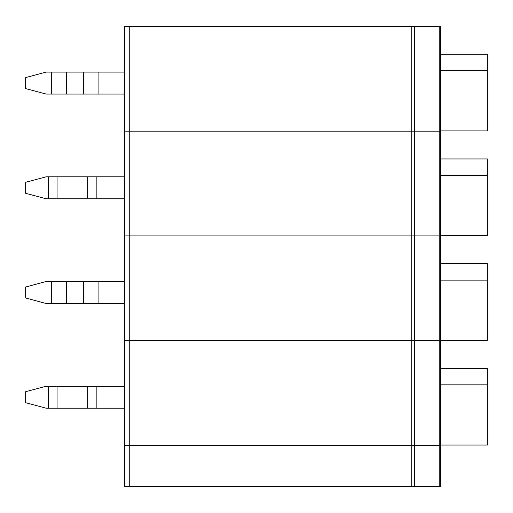 <?xml version="1.0" encoding="UTF-8"?>
<svg xmlns="http://www.w3.org/2000/svg" width="513" height="513" viewBox="0 0 513 513"><rect width="100%" height="100%" fill="white"/><g stroke="black" fill="none" stroke-linecap="round" stroke-linejoin="round"><path stroke-width="0.77" d="M439.263 486.523L439.263 235.89L414.517 235.89L414.517 340.594L439.263 340.594L414.517 340.594L414.517 445.303L411.214 445.303L439.263 445.303L414.517 445.303L414.517 486.523L440.629 486.523L440.629 445.303L439.263 445.303L440.629 445.303L440.629 340.594L439.263 340.594L440.629 340.594L440.629 131.181L439.263 131.181L440.629 131.181L440.629 26.477L414.517 26.477L414.517 131.181L124.588 131.181L129.257 131.181L129.257 26.477L414.517 26.477M129.257 486.523L129.257 340.594L414.517 340.594L411.214 340.594L411.214 445.303L124.588 445.303L411.214 445.303L411.214 486.523L124.588 486.523L124.588 235.89L414.517 235.89L411.214 235.89L411.214 340.594L124.588 340.594L129.257 340.594L129.257 235.89L411.214 235.89L411.214 131.181L129.257 131.181L129.257 235.89L124.588 235.89L124.588 26.477L129.257 26.477M414.517 486.523L411.214 486.523M439.263 26.477L439.263 235.89L414.517 235.89L414.517 131.181L439.263 131.181L411.214 131.181L411.214 26.477M124.588 198.787L87.672 198.787L87.672 176.799L124.588 176.799M48.568 198.787L57.071 198.787L57.071 176.799L46.164 176.799L25.65 182.301L25.65 193.292L46.164 198.787L48.568 198.787L48.568 176.799M57.071 176.799L87.672 176.799M57.071 198.787L87.672 198.787M440.629 235.614L487.35 235.614L487.35 158.94L440.629 158.94M487.35 175.427L440.629 175.427M124.588 72.096L46.164 72.096L25.65 77.591L25.65 88.582L46.164 94.078L124.588 94.078M440.629 130.905L487.35 130.905L487.35 70.723L440.629 70.723M487.35 70.723L487.35 54.231L440.629 54.231M124.588 281.509L46.164 281.509L25.65 287.004L25.65 297.995L46.164 303.497L124.588 303.497M440.629 340.318L487.35 340.318L487.35 280.136L440.629 280.136M487.35 280.136L487.35 263.644L440.629 263.644M124.588 408.201L87.672 408.201L87.672 386.218L124.588 386.218M48.568 408.201L57.071 408.201L57.071 386.218L46.164 386.218L25.65 391.714L25.65 402.705L46.164 408.201L48.568 408.201L48.568 386.218M57.071 386.218L87.672 386.218M57.071 408.201L87.672 408.201M440.629 445.027L487.35 445.027L487.35 368.353L440.629 368.353M487.35 384.84L440.629 384.84M96.168 198.787L96.168 176.799M98.919 72.096L98.919 94.078M83.619 72.096L83.619 94.078M66.619 72.096L66.619 94.078M51.319 72.096L51.319 94.078M98.919 281.509L98.919 303.497M83.619 281.509L83.619 303.497M66.619 281.509L66.619 303.497M51.319 281.509L51.319 303.497M96.168 408.201L96.168 386.218"/></g></svg>

